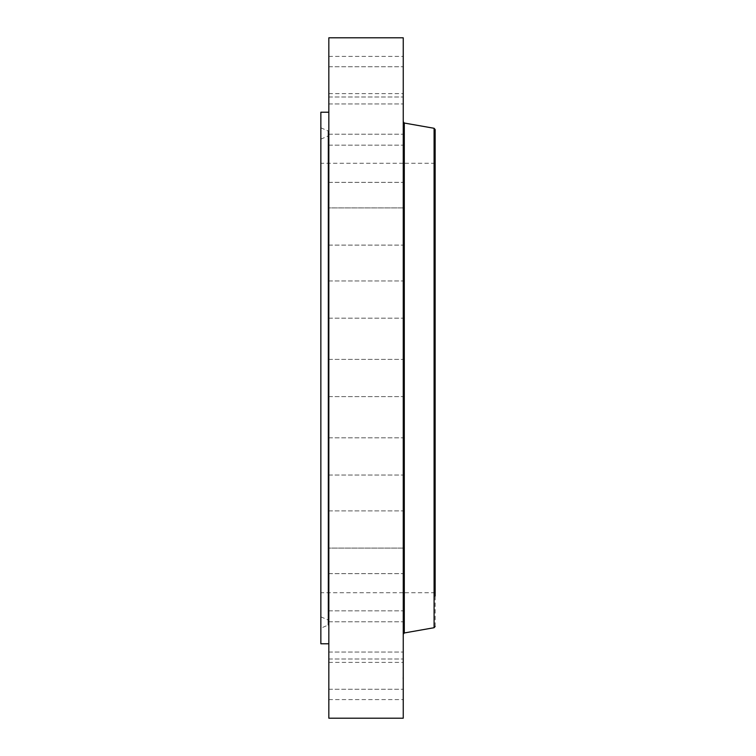 <?xml version="1.0" encoding="UTF-8"?>
<svg xmlns="http://www.w3.org/2000/svg" width="756" height="756" viewBox="0 0 756 756"><rect width="100%" height="100%" fill="white"/><g stroke="black" fill="none" stroke-linecap="round" stroke-linejoin="round"><path stroke-width="0.57" stroke-dasharray="3.78 2.83" d="M328.832 689.907L328.832 662.388L328.832 689.907M403.25 689.907L403.25 662.388L403.25 689.907M328.832 37.8L328.832 718.2M328.832 611.245L328.832 112.219L328.832 611.245M328.832 683.509L328.832 652.059L328.832 683.509M328.832 656.284L328.832 621.791L328.832 656.284M328.832 610.101L328.832 573.643L328.832 610.101M328.832 548.091L328.832 510.886L328.832 548.1L403.25 548.1L403.25 510.886L403.25 548.1L328.832 548.1M328.832 474.503L328.832 437.818L328.832 474.503M328.832 394.33L328.832 359.393L328.832 394.33M328.832 313.041L328.832 280.977L328.832 313.041M328.832 236.184L328.832 207.9L328.832 236.184M328.832 168.994L328.832 145.152L328.832 168.994M328.832 116.046L328.832 96.995L328.832 116.046M328.832 80.939L328.832 103.941L328.832 80.939M328.832 66.093L328.832 93.612L328.832 66.093M328.832 72.491L328.832 103.941L328.832 72.491M328.832 99.716L328.832 134.209L328.832 99.716M328.832 145.899L328.832 182.357L328.832 145.899M328.832 207.909L328.832 245.114L328.832 207.909L403.25 207.9L403.25 245.114L403.25 207.9L328.832 207.9M328.832 281.497L328.832 318.181L328.832 281.497M328.832 442.959L328.832 475.023L328.832 442.959M328.832 587.006L328.832 610.848L328.832 587.006M328.832 639.954L328.832 659.005L328.832 639.954M328.832 675.061L328.832 652.059L328.832 675.061M403.25 37.8L403.25 718.2M320.856 112.219L320.856 643.781M403.25 72.491L403.25 103.941L403.25 72.491M403.25 656.284L403.25 621.791L403.25 656.284M403.25 99.716L403.25 134.209L403.25 99.716M403.25 610.101L403.25 573.643L403.25 610.101M403.25 145.899L403.25 182.357L403.25 145.899M403.25 474.503L403.25 437.818L403.25 474.503M403.25 281.497L403.25 318.181L403.25 281.497M403.25 394.33L403.25 359.393L403.25 394.33M403.25 313.041L403.25 280.977L403.25 313.041M403.25 442.959L403.25 475.023L403.25 442.959M403.25 168.994L403.25 145.152L403.25 168.994M403.25 587.006L403.25 610.848L403.25 587.006M403.25 116.046L403.25 96.995L403.25 116.046M403.25 639.954L403.25 659.005L403.25 639.954M403.25 80.939L403.25 103.941L403.25 80.939M403.25 675.061L403.25 652.059L403.25 675.061M403.25 66.093L403.25 93.612L403.25 66.093M403.25 683.509L403.25 652.059L403.25 683.509M320.856 158.458L320.856 628.17L320.856 158.458M328.832 593.8L328.832 132.423L328.832 623.898L328.019 625.127L328.019 130.873L328.019 625.127L320.856 628.17M328.832 164.628L328.832 620.818L328.832 164.628M320.856 587.629L320.856 139.132L320.856 587.629M320.856 566.461L320.856 163.249L320.856 566.461M435.144 566.461L435.144 163.249L435.144 566.461M435.144 626.459L435.144 596.04M403.25 602.853L403.25 121.782L403.25 602.853M403.25 679.086L403.25 673.133L403.25 683.66L403.25 674.248L402.929 679.058M328.019 165.706L328.019 619.911L328.019 165.706M434.086 128.284L434.086 627.716M404.299 123.039L404.299 632.961M328.832 699.593L403.25 699.593M328.832 662.388L403.25 662.388M328.832 66.726L403.25 66.726L328.832 66.726M328.832 103.941L403.25 103.941L328.832 103.941M328.832 659.005L403.25 659.005L328.832 659.005M328.832 621.791L403.25 621.791L328.832 621.791M328.832 96.995L403.25 96.995L328.832 96.995M328.832 134.209L403.25 134.209L328.832 134.209M328.832 610.848L403.25 610.848L328.832 610.848M328.832 573.643L403.25 573.643L328.832 573.643M328.832 145.152L403.25 145.152L328.832 145.152M328.832 182.357L403.25 182.357L328.832 182.357M328.832 510.886L403.25 510.886L328.832 510.886M328.832 245.114L403.25 245.114L328.832 245.114M328.832 437.818L403.25 437.818L328.832 437.818M328.832 475.023L403.25 475.023L328.832 475.023M328.832 318.181L403.25 318.181L328.832 318.181M328.832 280.977L403.25 280.977L328.832 280.977M328.832 359.393L403.25 359.393L328.832 359.393M328.832 396.607L403.25 396.607L328.832 396.607M328.832 689.274L403.25 689.274L328.832 689.274M328.832 652.059L403.25 652.059L328.832 652.059M328.832 56.407L403.25 56.407M328.832 93.612L403.25 93.612M320.856 127.83L328.019 130.873L328.832 132.102L328.832 162.2M320.856 616.868L328.019 619.911L328.832 621.139M320.856 139.132L328.019 136.089L328.832 134.861M435.144 163.249L404.299 163.249M403.25 163.249L320.856 163.249M435.144 592.751L404.299 592.751M403.25 592.751L320.856 592.751"/><path stroke-width="1.13" d="M328.832 718.2L328.832 37.8L403.25 37.8L403.25 718.2L328.832 718.2M328.832 643.781L320.856 643.781L320.856 112.219L328.832 112.219M434.086 128.284L404.299 123.039L404.299 632.961L434.086 627.716L434.086 128.284L435.144 129.541L435.144 596.04L435.144 159.96M404.299 163.249L403.25 163.249M404.299 123.039L403.25 121.782M404.299 632.961L403.25 634.218M434.086 627.716L435.144 626.459M404.299 592.751L403.25 592.751"/></g></svg>
